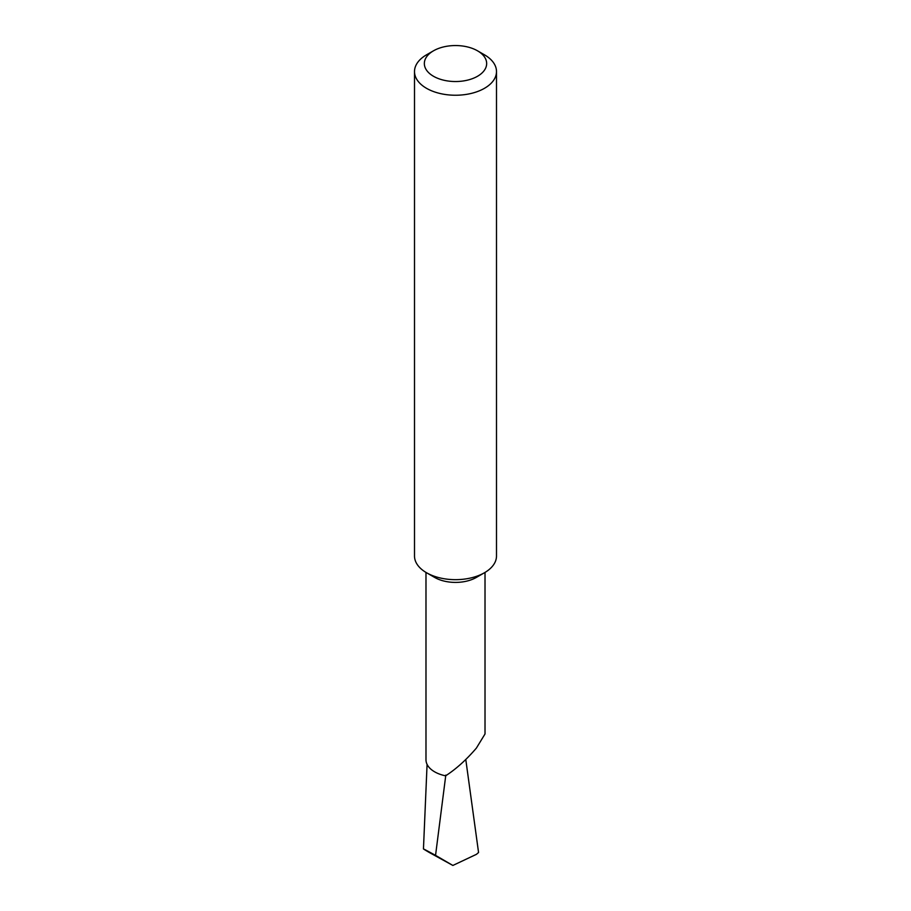 <?xml version="1.0" encoding="UTF-8"?>
<svg xmlns="http://www.w3.org/2000/svg" width="911" height="911" viewBox="0 0 911 911"><rect width="100%" height="100%" fill="white"/><g stroke="black" fill="none" stroke-linecap="round" stroke-linejoin="round"><path stroke-width="1.37" d="M496.495 71.57L496.495 555.995A40.995 23.663 180 0 1 484.493 572.734L476.373 577.415A29.516 17.047 180 0 1 434.627 577.415L426.507 572.734A40.995 23.663 180 0 1 414.505 555.995L414.505 71.57A40.995 23.663 180 0 1 426.507 54.831L433.465 50.822A31.156 17.992 0 0 0 433.465 76.262A31.156 17.992 0 0 0 477.535 76.262A31.156 17.992 0 0 0 477.535 50.822L484.493 54.831A40.995 23.663 180 0 1 496.495 71.57A40.995 23.663 180 0 1 471.192 93.434A40.995 23.663 180 0 1 426.507 88.31A40.995 23.663 180 0 1 414.505 71.57M485.016 572.415L485.016 733.97L476.373 748.113C466.364 759.785 456.115 769.021 445.616 775.83A29.516 17.047 180 0 1 425.984 759.774L425.984 572.415M476.373 577.415L484.493 572.734A40.995 23.663 180 0 1 426.507 572.734M465.783 759.489L478.56 852.514L476.453 854.324L452.869 865.45L429.559 852.639C420.073 847.093 422.066 847.993 435.549 855.361L452.869 865.45M445.809 775.079L435.549 855.361M427.077 764.375L423.456 848.95L429.559 852.639M484.493 54.831L477.535 50.822A31.156 17.992 0 0 0 433.465 50.822"/></g></svg>
